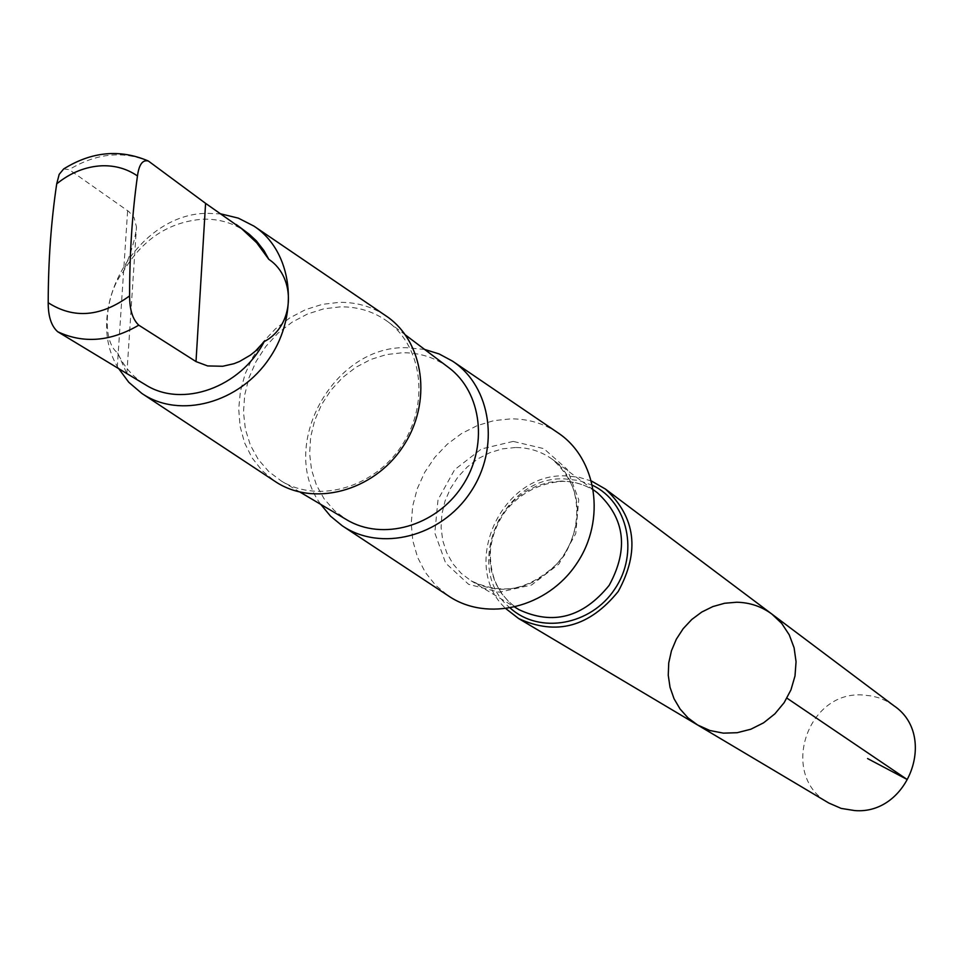 <?xml version="1.0" encoding="UTF-8"?>
<svg xmlns="http://www.w3.org/2000/svg" width="964" height="964" viewBox="0 0 964 964"><rect width="100%" height="100%" fill="white"/><g stroke="black" fill="none" stroke-linecap="round" stroke-linejoin="round"><path stroke-width="0.72" stroke-dasharray="4.82 3.62" d="M893.929 705.769L885.771 700.708L879.12 697.924L872.155 696.032L862.551 694.972C806.229 690.959 779.165 776.598 828.775 803.012M247.242 232.686C234.288 223.274 219.491 218.768 202.838 219.19C168.676 221.877 142.082 239.482 123.055 272.005C104.811 294.225 101.497 341.425 117.692 352.945C123.814 366.573 133.032 377.165 145.359 384.708M63.684 168.929L69.155 169.616L128.815 211.55L134.092 217.695L136.466 226.889C135.43 238.445 130.959 253.484 123.055 272.005M591.655 481.132L578.798 477.192L565.278 475.891C500.955 472.975 459.105 566.422 506.088 608.826M697.599 724.988L688.055 717.915L680.114 709.07L674.041 698.743L670.04 687.344L668.257 675.246L668.739 662.907L671.462 650.748L676.342 639.192L683.187 628.661L691.754 619.503L701.768 612.044L712.854 606.573L724.639 603.259L736.713 602.235C749.787 602.488 761.524 606.452 771.911 614.104M557.674 432.631C543.648 423.401 528.055 418.81 510.872 418.858L493.893 420.629L477.264 425.594L461.527 433.559L447.212 444.271L434.8 457.334L424.702 472.324L417.255 488.736L412.7 506.028L411.218 523.621L412.857 540.9L417.581 557.312L425.245 572.267L435.595 585.256L448.308 595.824M424.63 349.438L405.964 347.679C332.881 345.763 277.813 446.718 320.783 504.401M448.609 367.525C435.077 357.524 419.653 352.607 402.337 352.752L386.383 354.583L370.718 359.488L355.921 367.272L342.473 377.671L330.869 390.3L321.494 404.735L314.686 420.449L310.673 436.921L309.613 453.562L311.541 469.793L316.421 485.049L324.073 498.774L334.255 510.462L346.618 519.704M340.256 306.865L323.675 308.854L307.408 314.047L291.996 322.241L278.006 333.146L265.895 346.365L256.099 361.452L248.941 377.864L244.687 395.047L243.494 412.399L245.41 429.305L250.387 445.175L258.268 459.442L268.775 471.589L281.548 481.169C318.542 503.545 373.863 487.76 401.41 446.151C429.414 404.856 422.979 347.703 388.227 321.988C374.225 311.649 358.234 306.612 340.256 306.865M385.528 315.577C371.706 306.492 356.258 302.081 339.171 302.359L322.277 304.371L305.672 309.589L289.923 317.807L275.547 328.76L263.027 342.063L252.785 357.27L245.157 373.863L240.41 391.3L238.698 409.001L240.096 426.353L244.567 442.789L251.99 457.731L262.112 470.649L274.595 481.096M221.154 213.948L207.959 213.345C137.49 212.695 81.181 309.974 118.464 368.332M117.692 352.945L126.766 373.514M149.372 161.663C123.332 150.432 96.593 153.083 69.155 169.616M592.667 485.362L578.918 480.494L564.253 478.867C501.147 475.927 461.949 569.338 510.378 608.151M561.446 481.096L548.986 482.325L536.791 485.94L525.284 491.785L514.848 499.677L505.871 509.317L498.653 520.379L493.435 532.477L490.423 545.178L489.712 558.048L491.339 570.628L495.243 582.485L501.316 593.197L509.329 602.38L519.018 609.682C498.521 595.993 489.037 575.833 490.568 549.203C492.315 534.767 497.653 521.584 506.606 509.679C521.283 492.616 539.792 483.169 562.108 481.349C575.279 481.422 587.028 485.229 597.367 492.773C586.787 485.073 574.821 481.181 561.446 481.096M515.475 447.513L502.606 448.838L489.989 452.622L478.084 458.731L467.287 466.938L457.972 476.963L450.477 488.447L445.055 500.979L441.886 514.149L441.102 527.489L442.729 540.515L446.73 552.782L452.947 563.856L461.19 573.339L471.179 580.87C506.269 597.198 537.346 588.703 564.386 555.372C584.931 517.692 580.979 485.723 552.541 459.467C541.635 451.538 529.284 447.549 515.475 447.513M513.21 441.404L481.41 448.959L454.634 469.709L438.03 499.617L434.8 532.911L445.669 563.133L468.637 584.341L499.28 592.209L531.55 585.003L558.903 564.048L575.773 533.562L578.749 499.726L567.29 469.42L543.853 448.646L513.21 441.404M117.246 367.585L127.634 210.67M593.523 489.917L552.541 459.467C582.81 481.169 585.425 533.14 556.192 564.591C527.778 590.643 499.448 596.077 471.179 580.87L514.921 607.212M342.184 525.729L343.076 526.32M452.502 361.126L453.381 361.717M281.548 481.169L300.178 492.194M388.227 321.988L405.507 335.014M141.841 393.42L142.708 393.999M253.954 226.118L254.821 226.709M126.886 373.538L136.49 226.889"/><path stroke-width="1.45" d="M736.713 602.235C749.787 602.488 761.524 606.452 771.911 614.104L781.732 623.431L789.251 634.842L794.107 647.82L796.059 661.75L794.999 675.981L790.962 689.838L784.154 702.66L774.887 713.83L763.609 722.819L750.848 729.218L737.219 732.7L723.374 733.146L709.95 730.531L697.599 724.988L688.055 717.915L680.114 709.07L674.041 698.743L670.04 687.344L668.257 675.246L668.739 662.907L671.462 650.748L676.342 639.192L683.187 628.661L691.754 619.503L701.768 612.044L712.854 606.573L724.639 603.259L736.713 602.235M828.775 803.012L841.186 808.41L854.67 810.567C908.437 815.17 938.117 735.375 893.929 705.769L771.911 614.104L781.732 623.431L789.251 634.842L794.107 647.82L796.059 661.75L794.999 675.981L790.962 689.838L784.154 702.66L774.887 713.83L763.609 722.819L750.848 729.218L737.219 732.7L723.374 733.146L709.95 730.531L697.599 724.988L828.775 803.012M268.811 259.34L256.665 242.723L241.615 228.673L205.585 203.356L148.372 161.024C142.648 159.518 139.009 164.495 137.466 175.954C132.201 213.622 129.574 253.604 129.598 295.876C129.598 309.649 132.658 319.421 138.768 325.169L196.005 361.584L207.634 365.934L222.732 366.26L233.975 363.693L239.59 361.452L250.375 355.15L255.388 351.149L264.232 341.557C294.309 326.29 296.924 277.921 268.811 259.34L263.943 250.544L256.34 240.819L249.17 234.18L236.325 224.576M126.766 373.514L57.683 331.724C51.345 326.097 48.176 316.433 48.2 302.732C48.272 261.051 51.104 221.419 56.707 183.847L59.19 174.351L63.684 168.929C91.64 151.565 119.789 148.89 148.131 160.916M506.088 608.826L518.644 618.551C556.288 635.915 589.486 626.877 618.237 591.462C640.06 551.408 635.794 517.27 605.428 489.049L591.655 481.132M343.076 526.32L448.308 595.824C487.145 622.431 547.528 607.73 576.677 563.615C606.404 519.885 597.041 458.442 557.674 432.631L453.381 361.717M320.783 504.401L330.483 516.126L342.184 525.729C380.659 552.131 440.982 536.888 470.396 492.387C500.364 448.26 491.532 386.685 452.502 361.126L439.162 353.957L424.63 349.438M300.178 492.194L346.618 519.704C382.371 541.31 435.535 526.416 461.852 486.663C488.615 447.212 482.181 392.36 448.609 367.525L405.507 335.014M142.708 393.999L274.595 481.096C312.854 507.353 373.116 491.761 402.687 447.019C432.836 402.639 424.341 340.991 385.528 315.577L254.821 226.709M118.464 368.332L128.778 382.286L141.841 393.42C179.629 419.376 239.759 403.109 269.679 357.873C300.141 313.011 292.321 251.206 253.954 226.118L238.361 218.153L221.154 213.948M126.079 373.104L145.359 384.708C182.16 408.399 240.807 387.528 264.232 341.557M867.564 758.56L907.124 779.478L786.937 698.153M137.466 175.954C126.995 168.748 115.102 165.362 101.774 165.784C85.591 166.615 70.565 172.64 56.707 183.847M510.378 608.151C539.382 634.469 590.884 625.407 614.743 589.125C639.24 553.264 628.034 502.184 592.667 485.362M514.921 607.212L519.018 609.682C553.047 625.54 583.087 617.442 609.152 585.377C628.902 549.082 624.973 518.21 597.367 492.773L593.523 489.917M57.683 331.724C83.507 343.823 110.535 341.63 138.768 325.169M48.2 302.732C73.806 319.132 100.943 316.855 129.598 295.876M196.005 361.584L205.585 203.356M518.644 618.551L697.599 724.988M605.428 489.049L771.911 614.104"/></g></svg>

